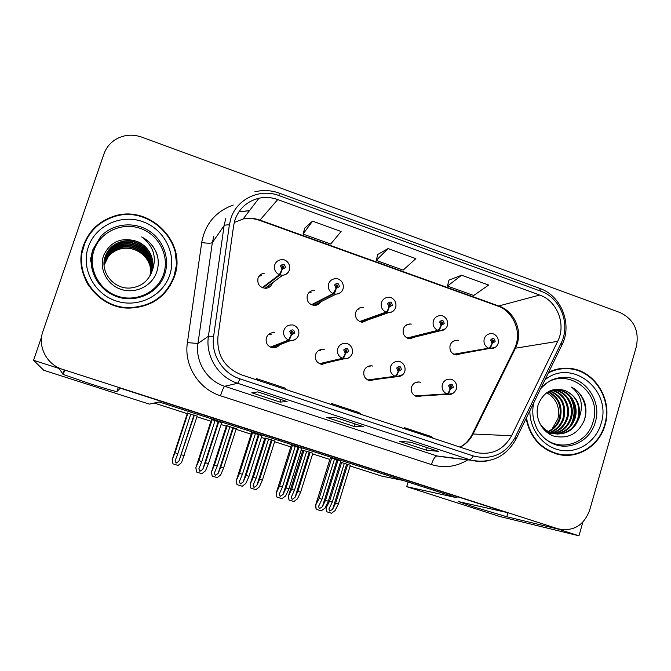 <?xml version="1.0" encoding="UTF-8"?>
<svg xmlns="http://www.w3.org/2000/svg" width="671" height="671" viewBox="0 0 671 671"><rect width="100%" height="100%" fill="white"/><g stroke="black" fill="none" stroke-linecap="round" stroke-linejoin="round"><path stroke-width="1.01" d="M578.956 535.81L499.694 516.494L406.701 486.668L457.144 497.815L159.128 401.954L149.348 404.127L43.749 370.258L33.55 360.26L59.014 368.454L63.225 374.443L90.031 383.745C105.943 388.811 114.9 391.411 116.897 391.554L120.285 388.173L505.557 512.183L458.503 501.589L474.54 507.159L506.781 516.745L557.844 529.016L578.956 535.81L582.856 522.164M274.674 332.741L273.86 332.648C270.203 332.657 267.704 334.376 266.353 337.807C265.414 343.191 267.595 346.53 272.887 347.796C275.664 347.972 277.895 346.966 279.597 344.777M274.598 347.771L276.46 345.976M324.219 349.557L323.196 349.39C319.497 349.306 316.964 351.008 315.605 354.506C314.682 359.757 316.762 363.045 321.837 364.378L327.49 362.625M322.315 364.42L323.59 363.523M372.816 366.081L371.617 365.838C367.909 365.687 365.368 367.381 363.992 370.92C363.095 376.045 365.091 379.3 369.981 380.675L374.854 379.576M369.511 380.591L370.199 380.189M411.323 324.11L410.182 323.976C406.819 324.076 404.529 325.745 403.321 328.991C402.474 334.401 404.655 337.656 409.864 338.754L414.737 337.094M363.481 307.402L362.483 307.326C359.161 307.511 356.905 309.188 355.714 312.367C354.858 317.928 357.148 321.216 362.575 322.239L368.06 319.849M362.701 322.239L363.531 321.443M314.724 290.417L313.885 290.4C310.639 290.686 308.442 292.363 307.284 295.45C306.421 301.195 308.828 304.525 314.514 305.431C317.207 305.33 319.262 304.139 320.696 301.849M315.664 305.33L316.913 303.753M264.357 273.181C261.229 273.583 259.107 275.269 257.991 278.23C257.127 284.21 259.685 287.565 265.674 288.312C268.945 287.993 271.159 286.307 272.317 283.237L272.443 282.801M268.031 287.809L268.861 286.525M420.516 382.319L419.174 382C415.466 381.791 412.925 383.476 411.549 387.05C410.669 392.074 412.598 395.286 417.328 396.695L421.64 395.965M458.293 340.532L457.026 340.34C453.638 340.373 451.331 342.034 450.107 345.33C449.276 350.606 451.373 353.827 456.389 354.984L460.767 353.785M41.627 336.775L33.55 360.26M59.157 368.018L59.014 368.454M350.153 465.976L381.564 476.066L403.246 480.478M154.221 403.045L187.259 413.655M196.972 416.775L210.937 421.262M221.086 424.517L226.27 426.186M236.058 429.331L251.155 434.179M261.38 437.458L264.743 438.54M274.607 441.711L290.786 446.903M301.111 450.224L302.671 450.727M312.636 453.923L329.855 459.45M261.472 275.58L258.981 276.251M311.025 292.506L308.92 292.657M359.019 309.197L357.786 309.13M406.131 325.611L405.62 325.536M368.203 366.911L367.339 366.718M320.369 350.673L318.691 350.48M271.621 334.15L268.861 334.2M406.701 486.668L408.111 482.038M312.845 453.244L302.814 450.266M274.816 441.04L264.886 438.079M236.267 428.668L226.421 425.724M197.173 416.146L187.41 413.193M350.363 465.288L340.474 462.176M301.707 448.32L291.306 445.242M261.984 435.571L251.692 432.51M221.69 422.638L211.482 419.585M340.868 460.91L330.367 457.807M83.514 245.326C72.434 274.364 98.142 309.004 129.688 308.09C151.671 306.991 166.576 296.507 174.401 276.628C187.763 241.77 147.914 202.977 112.183 216.842C98.201 221.984 88.639 231.478 83.514 245.326M84.722 243.523L81.736 253.764L81.191 263.72M169.973 286.106L173.823 277.593L175.995 266.873M526.123 418.436C530.107 437.752 541.011 449.788 558.842 454.544C578.62 459.031 599.572 445.435 605.066 424.969C613.109 399.497 594.321 369.755 569.033 368.32C561.912 367.742 555.118 369.058 548.643 372.271M562.055 455.072L567.666 454.888M175.148 252.262L176.666 264.559M111.512 217.379L112.149 217.161M565.619 368.178L567.481 368.48M234.967 219.887C239.178 208.387 247.188 201.166 258.998 198.222C265.322 196.905 271.57 197.349 277.735 199.555L539.685 295.039C557.274 300.935 566.425 324.563 557.676 341.354L511.57 435.722C503.695 449.645 492.111 455.29 476.813 452.657L241.409 374.812C224.559 367.809 216.733 355.185 217.916 336.926L233.625 225.649L234.967 219.887M230.891 218.427L229.373 224.919L213.63 336.272C210.769 354.414 222.638 373.462 240.084 378.914L473.29 455.953C491.482 460.398 505.389 454.292 515.009 437.626L561.048 343.3C570.87 324.412 560.595 297.857 540.818 291.214L279.027 195.58C259.929 188.123 236.871 198.893 230.891 218.427M62.478 369.302L557.937 528.798C573.126 531.835 583.686 525.695 589.599 510.363L636.385 346.462C639.354 330.618 633.91 319.321 620.046 312.552L141.598 137.077C132.288 133.906 123.523 134.762 115.32 139.643C109.885 143.149 106.085 147.939 103.921 154.011L42.91 331.415C37.358 346.479 46.752 364.605 62.478 369.302L558.029 528.823M461.573 275.227L447.465 286.064L473.709 295.517L488.631 285.049L461.573 275.227L448.949 280.142M312.56 221.145L303.04 234.07L330.694 244.026L341.12 231.512L312.56 221.145L304.81 228.073M388.073 248.555L376.196 260.407L403.137 270.103L415.869 258.645L388.073 248.555L377.823 254.452M287.079 401.552L280.101 402.097L251.784 392.795L257.756 391.898L287.079 401.552L257.723 391.906M438.465 451.365L426.404 450.166L399.555 441.35L410.702 442.231L438.465 451.365L410.644 442.223M363.808 426.798L354.213 426.454L326.651 417.396L335.282 417.412L363.808 426.798L335.24 417.412M354.213 426.454L355.001 423.913M426.404 450.166L427.159 447.658M280.101 402.097L280.914 399.53M376.196 260.407L377.848 254.368M303.04 234.07L304.827 227.989M447.465 286.064L448.974 280.059M361.015 414.418L358.901 412.556L331.365 403.43L330.996 404.479M333.202 405.209L331.365 403.43M286.215 389.65L284.84 388.014L256.557 378.645L256.188 379.702M257.639 380.189L256.557 378.645M433.852 438.54L431.034 436.46L404.202 427.57L403.841 428.601M406.769 429.566L404.202 427.57M565.98 368.631L560.377 368.564M338.083 459.945L325.51 500.348L322.39 506.722L319.43 508.618L318.557 506.496L321.971 499.232L319.144 498.352L315.479 505.515L316.167 509.289L321.258 510.874L324.965 508.098L328.337 501.229L340.893 460.851M415.492 396.133L447.431 394.078C448.488 393.718 449.444 392.049 450.316 389.063L453.26 387.402C452.657 383.762 451.113 383.233 448.622 385.808L450.107 388.987L450.61 387.561L450.015 386.286L451.063 385.599L451.868 386.924L450.694 387.586L450.316 389.063M450.082 386.127L450.174 387.226M450.107 388.987C449 391.889 447.901 393.516 446.827 393.869C442.952 391.914 441.468 388.744 442.374 384.374C443.774 380.7 446.374 378.972 450.157 379.199C452.179 378.855 457.798 382.118 456.49 388.886C454.301 393.147 451.566 394.942 448.287 394.271L447.431 394.078M415.097 395.932L446.827 393.869M331.751 457.907L319.144 498.352M334.569 458.813L321.971 499.232M325.51 500.348L328.337 501.229M315.798 505.238L316.167 509.289M347.687 464.374L335.659 503.158L332.631 509.272L329.78 511.084L328.949 509.063L332.279 502.101L329.562 501.245L325.989 508.123L326.643 511.73L331.516 513.248L335.089 510.589L338.369 504.013L350.379 465.238M454.2 354.439L489.226 348.4C490.384 347.922 491.39 346.202 492.246 343.25L495.139 341.631C494.544 338.033 493.017 337.496 490.585 340.021L492.044 343.183L492.539 341.765L491.952 340.507L492.9 339.828L493.772 341.153L492.615 341.799L492.246 343.25M491.91 340.734L492.011 341.271M492.044 343.183C490.946 346.051 489.813 347.721 488.631 348.19C484.823 346.228 483.363 343.082 484.244 338.763C485.485 335.391 487.834 333.688 491.289 333.663C492.85 333.026 499.383 335.752 498.192 343.233C497.094 346.664 494.586 348.475 490.66 348.677L489.226 348.4M453.764 354.229L488.631 348.19M341.623 462.42L329.562 501.245M344.324 463.292L332.279 502.101M335.659 503.158L338.369 504.013M326.316 507.846L326.643 511.73M90.191 259.736L92.128 253.772M90.149 261.296L92.128 255.131M298.88 447.339L286.072 487.976L283.07 494.452L280.134 496.364L279.228 494.141L282.483 486.852L279.606 485.955L276.158 493.177L276.871 497.052L282.03 498.654L285.695 495.835L288.933 488.874L301.732 448.253M368.127 380.147L395.697 376.481C396.62 376.07 397.517 374.359 398.389 371.34L401.401 369.679C400.797 366.005 399.22 365.469 396.678 368.06L398.188 371.273L398.7 369.83L398.096 368.547L399.153 367.851L399.983 369.193L398.784 369.855L398.389 371.34M398.222 368.27L398.448 369.687M369.159 380.507L369.981 380.222M398.188 371.273C397.064 374.2 396.033 375.869 395.085 376.272C391.134 374.284 389.633 371.08 390.564 366.676C391.965 363.036 394.565 361.292 398.356 361.459C400.604 361.099 406.232 364.504 404.865 371.273C403.548 374.98 400.83 376.783 396.704 376.699L395.697 376.481M367.691 379.937L395.085 376.272M292.464 445.276L279.606 485.955M295.315 446.19L282.483 486.852M286.072 487.976L288.933 488.874M276.402 492.933L276.871 497.052M259.123 434.556L246.064 475.429L243.196 481.996L240.285 483.942L239.329 481.602L242.424 474.288L239.513 473.374L236.267 480.662L237.014 484.638L242.248 486.265L245.871 483.405L248.975 476.343L262.017 435.479M319.958 363.892L342.973 358.549C343.762 358.079 344.592 356.326 345.473 353.281L348.551 351.612C347.93 347.905 346.328 347.36 343.728 349.968L345.263 353.214L345.791 351.755L345.171 350.463L346.228 349.759L347.1 351.118L345.875 351.789L345.473 353.281M345.339 350.145L345.758 351.747M321.677 364.361L324.261 362.894M345.263 353.214C344.131 356.167 343.158 357.878 342.344 358.331C338.327 356.309 336.792 353.08 337.756 348.635C339.149 345.037 341.74 343.292 345.531 343.384C347.989 342.982 353.692 346.538 352.258 353.323C350.933 357.006 348.232 358.826 344.156 358.792L342.973 358.549M319.48 363.674L342.344 358.331M252.615 432.459L239.513 473.374M255.508 433.391L242.424 474.288M246.064 475.429L248.975 476.343M236.444 480.461L237.014 484.638M218.796 421.589L205.485 462.705L202.751 469.365L199.866 471.344L198.868 468.878L201.786 461.547L198.834 460.625L195.84 467.779L196.586 472.048L201.887 473.701L205.477 470.799L208.429 463.627L221.732 422.529M270.958 347.352L289.226 340.264L291.524 334.871L294.661 333.202C294.041 329.453 292.405 328.899 289.746 331.516L291.306 334.804L291.843 333.336L291.222 332.028L292.271 331.315L293.185 332.699L291.935 333.37L291.524 334.871M291.382 331.717L292.086 333.395M273.617 347.838L276.301 346.035M291.306 334.804L288.589 340.046C284.487 337.991 282.936 334.728 283.925 330.241C285.301 326.718 287.867 324.957 291.625 324.957C294.301 324.479 300.155 328.178 298.645 335.03C297.295 338.687 294.628 340.524 290.635 340.541L289.226 340.264M270.43 347.125L288.589 340.046M212.195 419.459L198.834 460.625M215.131 420.407L201.786 461.547M205.485 462.705L208.429 463.627M195.915 467.813L196.586 472.048M310.136 452.304L297.89 491.315L294.972 497.513L292.145 499.35L291.281 497.228L294.452 490.233L291.709 489.377L288.329 496.297L289 500.004L293.94 501.539L297.479 498.838L300.633 492.178L312.871 453.185M407.582 338.226L438.406 330.551C439.438 330.023 440.386 328.262 441.25 325.276L444.202 323.657C443.598 320.025 442.046 319.48 439.555 322.021L441.048 325.209L441.543 323.783L440.948 322.508L441.895 321.82L442.81 323.17L441.627 323.816L441.25 325.276M440.948 322.533L441.224 323.573M409.016 338.654L409.503 338.385M441.048 325.209C439.933 328.102 438.851 329.813 437.802 330.342C433.919 328.337 432.434 325.167 433.349 320.813C434.582 317.492 436.913 315.781 440.352 315.68C442.088 314.993 448.723 317.819 447.465 325.376C446.324 328.79 443.85 330.618 440.042 330.845L438.406 330.551M407.112 338.016L437.802 330.342M303.988 450.333L291.709 489.377M306.722 451.206L294.452 490.233M297.89 491.315L300.633 492.178M288.58 496.062L289 500.004M272.074 440.075L259.602 479.304L256.8 485.586L253.99 487.448L253.093 485.225L256.121 478.213L253.328 477.341L250.14 484.311L250.845 488.111L255.852 489.671L259.358 486.936L262.378 480.176L274.842 440.964M360.159 321.736L386.622 312.367C387.519 311.78 388.4 309.977 389.272 306.966L392.292 305.339C391.679 301.673 390.103 301.111 387.553 303.669L389.071 306.89L389.583 305.456L388.979 304.173L389.91 303.477L390.866 304.835L389.666 305.49L389.272 306.966M388.995 304.114L389.499 305.347M362.374 322.231L363.548 321.434M389.071 306.89C387.947 309.817 386.924 311.57 386.001 312.149C382.051 310.119 380.541 306.907 381.48 302.52C382.696 299.266 384.995 297.547 388.392 297.362C390.321 296.59 397.115 299.526 395.789 307.175C394.623 310.564 392.2 312.392 388.509 312.669L386.622 312.367M359.656 321.518L386.001 312.149M265.842 438.071L253.328 477.341M268.618 438.96L256.121 478.213M259.602 479.304L262.378 480.176M250.333 484.118L250.845 488.111M233.491 427.679L220.776 467.125L218.1 473.5L215.324 475.387L214.376 473.047L217.253 466.018L214.426 465.137L211.432 472.166L212.17 476.058L217.245 477.643L220.709 474.867L223.602 468.014L236.293 428.576M311.914 304.961L333.839 293.823C334.603 293.185 335.416 291.34 336.297 288.295L339.375 286.668C338.763 282.969 337.152 282.399 334.552 284.965L336.087 288.22L336.616 286.777L336.003 285.477L336.917 284.781L337.932 286.156L336.699 286.811L336.297 288.295M336.02 285.418L336.792 286.76M315.118 305.397L316.947 303.737M336.087 288.22L333.21 293.604C329.184 291.541 327.658 288.295 328.622 283.875C329.805 280.713 332.061 278.985 335.383 278.708C337.471 277.811 344.525 280.839 343.133 288.639C341.984 291.952 339.618 293.789 336.037 294.15L333.839 293.823M311.378 304.743L333.21 293.604M227.175 425.649L214.426 465.137M229.985 426.546L217.253 466.018M220.776 467.125L223.602 468.014M211.558 472.015L212.17 476.058M194.372 415.106L178.872 461.245L176.112 463.158L175.131 460.709L177.84 453.663L174.98 452.766L172.195 459.71L172.959 463.846L178.1 465.448L181.522 462.629L197.215 416.02M262.822 287.893L280.042 274.925L282.298 269.264L285.435 267.637C284.823 263.896 283.179 263.317 280.52 265.901L282.08 269.188L282.617 267.737L281.996 266.421L282.885 265.724L283.967 267.117L282.709 267.771L282.298 269.264M282.885 265.724L281.996 266.429L283.07 267.813M268.736 286.483L267.88 286.181M282.08 269.188L279.396 274.707C275.295 272.611 273.743 269.331 274.733 264.869C275.873 261.824 278.054 260.105 281.266 259.702C283.648 258.629 290.954 261.858 289.469 269.75C288.32 272.98 286.039 274.816 282.625 275.253L280.042 274.925M262.269 287.666L279.396 274.707M187.964 413.051L174.98 452.766M190.816 413.965L177.84 453.663M181.422 454.787L184.282 455.684M172.254 459.736L172.959 463.846M163.623 274.087C157.76 292.145 136.255 302.596 117.576 296.163C98.796 289.998 87.675 268.316 94.057 250.132C100.155 231.864 122.005 221.782 140.449 228.434C158.993 234.808 169.771 256.112 163.623 274.087M151.831 271.747C155.035 257.614 149.851 247.423 136.297 241.183C121.417 236.955 110.598 241.568 103.837 255.014C98.511 268.568 107.05 284.949 121.258 289.427C135.433 294.091 151.562 286.207 156.477 272.669C158.65 266.639 158.826 260.499 157.006 254.25C154.196 246.525 149.096 240.755 141.69 236.947C153.827 246.257 157.207 257.865 151.831 271.747C148.065 281.266 141.086 286.668 130.895 287.951C113.818 289.906 99.442 271.755 105.246 256.439C108.123 248.798 113.617 243.825 121.728 241.535C139.409 236.385 157.945 255.844 151.319 272.988L150.975 273.919M83.992 245.485C89.084 231.755 98.57 222.353 112.443 217.27C147.796 203.632 187.142 242.005 173.932 276.469C166.207 296.104 151.487 306.479 129.771 307.603C98.52 308.568 73.013 274.254 83.992 245.485M104.055 265.23L104.676 263.066C107.427 255.726 112.703 250.946 120.486 248.74C127.498 247.104 134.15 248.455 140.449 252.808C144.718 255.785 147.754 259.677 149.541 264.491M104.064 265.389L108.123 256.985C111.311 252.959 115.42 250.275 120.453 248.933C127.666 247.264 134.334 248.555 140.449 252.808M104.022 264.592L104.785 261.782C107.561 254.384 112.879 249.57 120.73 247.347C137.136 242.625 154.8 259.702 149.792 276.209M104.03 264.751L104.76 262.109C107.528 254.72 112.837 249.914 120.663 247.691C136.976 243.011 154.573 259.887 149.717 276.343M104.013 263.955L104.894 260.482C107.696 253.026 113.055 248.169 120.973 245.93C137.79 241.057 155.722 258.964 150.111 275.664M104.013 264.114L104.869 260.809C107.662 253.361 113.013 248.522 120.906 246.282C137.63 241.451 155.487 259.149 150.036 275.798M104.047 262.646L105.129 257.815C107.981 250.224 113.424 245.301 121.476 243.028C138.998 237.911 157.383 257.203 150.807 274.196L150.698 274.514M104.022 263.3L105.011 259.157C107.838 251.633 113.24 246.743 121.225 244.487C138.461 239.463 156.645 258.243 150.413 275.093M104.039 262.806L105.095 258.15C107.939 250.585 113.382 245.661 121.409 243.388C138.897 238.289 157.24 257.538 150.69 274.498L150.631 274.657M104.013 263.46L104.978 259.492C107.805 251.986 113.198 247.104 121.157 244.848C138.293 239.866 156.41 258.419 150.338 275.236M104.072 262.143L105.213 256.783C108.081 249.159 113.567 244.194 121.669 241.912C139.308 236.762 157.802 256.188 151.185 273.29L150.908 274.07M136.297 241.183C148.836 245.326 155.915 260.063 151.696 272.057L151.176 273.466M169.629 285.72C165.519 292.715 159.899 298.26 152.77 302.344M89.251 286.559C84.68 279.505 82.164 271.83 81.686 263.552M141.69 236.947C150.094 241.367 155.454 248.195 157.769 257.404M541.463 387.721C562.793 363.388 603.623 390.849 593.055 421.908C587.544 443.934 559.279 452.766 543.216 437.064M578.813 418.603C581.346 405.368 576.792 396.016 565.15 390.564C552.619 387.083 543.661 391.713 538.276 404.454C534.141 417.253 541.816 432.325 554.162 436.2C568.32 439.119 578.41 433.692 584.433 419.912C586.269 414.267 586.404 408.572 584.844 402.835C582.344 395.722 577.916 390.488 571.558 387.133C581.463 395.294 583.879 405.779 578.813 418.603C574.317 429.817 566.316 434.883 554.816 433.802C547.611 432.258 542.336 428.249 538.981 421.765M546.748 392.72L549.708 394.64C557.316 400.805 560.042 408.874 557.886 418.863L552.007 429.13M548.316 372.942C554.867 369.578 561.778 368.186 569.033 368.773C594.045 370.216 612.623 399.631 604.663 424.827C599.228 445.083 578.511 458.528 558.951 454.099C541.052 449.31 530.224 437.19 526.458 417.748M554.875 369.788L560.47 369.016M548.375 391.696C559.01 397.106 562.952 406.056 560.218 418.545C558.23 424.542 554.38 428.928 548.66 431.705M547.972 391.931C558.255 397.458 562.038 406.324 559.32 418.536C557.416 424.34 553.718 428.652 548.232 431.47M550.002 390.874C562.013 395.714 566.618 404.94 563.825 418.553C561.501 425.347 557.031 430.002 550.405 432.518M549.599 391.059C561.266 396.058 565.703 405.225 562.919 418.553C560.688 425.146 556.368 429.742 549.968 432.334M551.57 390.245C563.674 391.78 571.6 406.282 567.481 418.57C564.789 426.177 559.689 431.042 552.174 433.156M551.185 390.388C563.019 392.225 570.602 406.5 566.559 418.561C563.967 425.968 559.027 430.79 551.73 433.013M553.164 389.843L554.582 389.96C567.045 391.118 575.441 405.963 571.197 418.578C568.111 427.016 562.365 432.032 553.961 433.634M552.711 389.918L553.676 390.01C566.114 391.168 574.502 405.989 570.266 418.578C567.272 426.806 561.686 431.797 553.516 433.533M552.35 389.994L558.238 389.742C570.795 390.916 579.258 405.88 574.98 418.595C571.491 427.846 565.091 432.963 555.781 433.944M551.159 433.667L547.226 432.577M553.08 389.784L557.324 389.801C569.855 390.967 578.293 405.896 574.032 418.587C570.635 427.637 564.403 432.736 555.328 433.885M565.15 390.564C576.464 396.041 580.7 405.385 577.848 418.603C574.057 428.467 567.163 433.625 557.165 434.078M553.902 433.768C549.323 432.887 545.439 430.824 542.243 427.578M546.697 392.753L549.708 394.64M562.122 454.628L556.485 453.973M571.558 387.133C583.149 392.627 588.828 409.235 583.728 421.774M569.998 396.863C575.307 406.5 575.441 416.07 570.409 425.573M572.061 399.815C575.273 407.49 575.399 415.014 572.447 422.386M507.897 512.938L506.781 516.745M118.247 387.519L116.897 391.554M64.231 370.132L62.848 374.2M557.676 341.354L515.471 348.207L517.316 343.493C522.03 328.689 513.382 310.933 499.039 306.102L260.088 220.147C254.485 218.167 248.815 217.79 243.07 219.006L234.221 222.504M460.071 447.222C465.783 444.286 470.119 439.882 473.089 434.003L515.471 348.207L514.129 349.465L472.334 434.07M277.735 199.555L259.727 220.424C254.2 218.444 248.647 217.966 243.07 219.006L258.998 198.222M473.29 455.953C471.805 458.436 470.48 459.652 469.314 459.601L237.635 383.284C218.377 377.287 205.259 356.267 208.421 336.246L224.106 225.649L225.775 218.486M213.864 236.083L212.338 242.617L197.979 343.451C195.085 361.694 207.045 380.826 224.626 386.278L436.964 455.953L448.513 457.664M229.373 224.919C226.362 224.819 224.609 225.062 224.106 225.649L212.338 242.617C211.122 243.439 207.574 243.397 201.711 242.508C205.158 223.896 215.676 211.407 233.265 205.049M467.754 459.853C456.339 466.865 444.219 468.433 431.386 464.558L220.482 395.764C222.361 390.161 223.745 386.999 224.626 386.278L237.635 383.284L240.084 378.914M488.756 460.633C483.07 461.849 477.391 461.74 471.713 460.306L436.964 455.953C435.043 456.297 433.189 459.174 431.386 464.558M515.009 437.626L515.94 439.312M220.482 395.764C198.658 389.037 183.779 365.284 187.394 342.629L197.979 343.451L208.421 336.246L213.63 336.272M561.048 343.3L562.021 344.844L561.686 345.523M540.818 291.214L539.434 288.278L279.27 193.122M254.821 191.814C263.024 189.826 271.143 190.245 279.178 193.089L279.027 195.58M187.394 342.629L201.711 242.508M557.786 528.748L554.766 528.027M249.503 210.61L240.419 211.65L249.419 210.719M511.57 435.722L473.089 434.003L472.023 434.691C469.071 440.31 465.045 444.47 459.937 447.171M539.685 295.039L498.075 306.152L259.593 220.382M497.639 305.993L498.075 306.152C510.782 310.153 521.124 328.102 516.326 343.837M337.052 459.61L322.39 506.722M453.034 393.323L448.287 394.271L415.953 396.326M330.467 457.647L315.647 505.171M346.655 464.038L332.631 509.272M495.114 347.444L455.097 354.758M327.96 502L326.165 507.788M298.016 447.062L283.07 494.452M402.843 374.611L396.704 376.699L368.748 380.382M276.251 492.883L291.365 445.066L276.276 492.883M258.427 434.33L243.196 481.996M351.696 354.691C350.027 357.66 347.511 359.019 344.156 358.792L320.78 364.168M251.759 432.309L236.343 480.419M218.276 421.422L202.751 469.365M298.603 335.257C297.178 338.889 294.519 340.65 290.635 340.541L272.049 347.67M211.558 419.35L195.84 467.779M309.256 452.019L294.972 497.513M445.46 328.723L440.042 330.845L408.698 338.587M302.898 450.115L288.455 496.012M271.352 439.84L256.8 485.586M395.622 307.511C394.372 310.849 392.007 312.569 388.509 312.669L361.552 322.13M264.953 437.903L250.233 484.076L264.944 437.903M232.929 427.494L218.1 473.5M343.074 288.824L343.032 288.958C341.807 292.22 339.476 293.948 336.037 294.15L313.667 305.38M226.488 425.523L211.482 471.973M193.978 414.98L178.872 461.245M289.427 270.052C288.236 273.206 285.972 274.942 282.625 275.253L265.011 288.312M187.494 412.95L172.195 459.71M164.798 273.978C158.524 294.712 131.717 305.288 111.898 294.435C95.559 286.332 87.054 265.993 93.084 249.285L100.776 236.444C112.434 223.862 132.908 221.229 147.872 230.161C162.894 239.002 170.199 257.958 164.798 273.978M88.32 246.978C95.475 225.573 121.082 213.823 142.646 221.623C164.32 229.113 176.901 254.015 169.738 275.018C162.894 296.137 137.765 308.4 115.873 300.885C93.881 293.688 80.83 268.266 88.32 246.978M544.298 384.902C549.406 380.558 555.211 378.075 561.711 377.463C583.577 374.804 602.424 400.092 595.286 422.202C590.514 440.31 570.442 451.021 553.818 444.034C548.182 441.761 543.401 437.978 539.476 432.678C537.555 430.639 535.584 426.194 533.571 419.358C532.497 413.898 532.531 408.438 533.655 402.994M544.927 379.887C571.432 357.643 612.422 390.027 601.073 423.594C596.041 441.468 578.251 453.395 560.822 450.291C543.359 447.356 529.52 429.75 529.88 410.727M64.651 370.266L63.225 374.443M453.655 341.053L457.026 340.34M415.97 382.344L419.174 382M406.123 325.158L410.182 323.976M367.624 366.567L371.617 365.838M516.1 344.6L514.607 348.484M448.698 457.681L471.713 460.306C491.39 463.745 506.202 456.607 516.15 438.884L562.021 344.844C572.506 324.219 561.451 295.81 539.761 288.396M557.937 528.798L554.917 528.069M565.963 368.631L569.033 368.32M112.124 217.387L112.183 216.842M450.644 385.632L451.063 385.599M330.417 457.639L315.588 505.179M318.767 505.833L318.557 506.496M492.455 339.912L492.9 339.828M327.775 502.369L326.089 507.796M329.142 508.459L328.949 509.063M398.616 367.934L399.153 367.851M279.446 493.437L279.228 494.141M345.548 349.935L346.228 349.759M239.564 480.864L239.329 481.602M291.407 331.684L292.271 331.315M199.119 468.09L198.868 468.878M441.35 321.971L441.895 321.82M302.864 450.107L288.421 496.012M291.482 496.59L291.281 497.228M389.255 303.728L389.91 303.477M253.303 484.554L253.093 485.225M336.129 285.209L336.917 284.781M214.611 472.342L214.376 473.047M175.391 459.912L175.131 460.709M111.898 294.435C95.659 286.374 87.222 266.144 93.152 249.394L100.776 236.444L93.051 249.235C86.953 265.926 95.55 286.358 111.898 294.435M129.771 307.603L129.604 308.09M544.366 384.844C549.448 380.633 555.227 378.176 561.711 377.463L553.147 379.459C550.161 380.18 545.993 383.267 540.625 388.702M553.676 390.01L554.582 389.96M557.324 389.801L558.238 389.742M558.951 454.099L556.158 453.881"/></g></svg>
